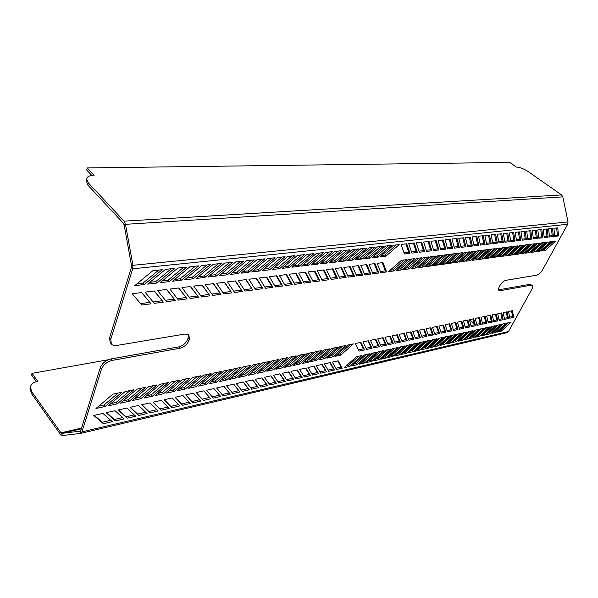 <?xml version="1.0" encoding="UTF-8"?>
<svg xmlns="http://www.w3.org/2000/svg" width="598" height="598" viewBox="0 0 598 598"><rect width="100%" height="100%" fill="white"/><g stroke="black" fill="none" stroke-linecap="round" stroke-linejoin="round"><path stroke-width="0.9" d="M189.357 339.335L188.871 340.696C187.092 344.612 184.139 347.124 179.998 348.23L112.05 360.43L110.862 358.964L178.802 346.862C182.936 345.764 185.896 343.259 187.66 339.335L188.146 337.982L189.357 339.335L188.961 335.022L185.044 334.028L116.782 345.457C114.345 345.823 112.536 345.33 111.355 343.977L110.779 339.216L132.711 268.794L132.876 264.996L125.49 224.332L124.055 221.14L88.369 182.943L86.628 178.809C87.196 176.574 89.7 175.371 94.133 175.214L87.226 167.933L509.758 162.402L516.373 167.044C519.894 167.261 523.833 168.778 528.184 171.596L561.574 194.918L562.815 196.869L568.025 221.925L567.681 224.295L542.663 269.631C540.786 272.703 538.753 274.557 536.548 275.2L505.714 280.357C503.553 280.985 501.61 282.742 499.891 285.627L499.36 286.629C498.403 288.52 498.276 289.813 498.986 290.501L500.19 290.718L531.069 285.171L532.22 285.366C532.945 286.083 532.773 287.451 531.704 289.484L508.494 331.554L506.984 332.675L80.775 433.356M91.793 175.401L86.673 169.989L87.226 167.933M110.862 358.964C105.682 360.317 102.138 363.285 100.225 367.875L101.398 369.362L81.926 431.883L80.551 433.408L62.252 435.591L60.488 434.477L31.231 393.222L31.672 391.585L30.446 386.794C31.178 383.968 33.6 382.122 37.726 381.27L32 373.354L108.29 359.742M36.343 381.591L31.567 374.968L32 373.354M532.22 285.366L529.955 284.297L531.069 285.171M101.398 369.362C103.312 364.765 106.863 361.79 112.05 360.43M272.247 269.519L279.625 268.651L294.904 255.652L287.675 256.422L272.247 269.519M346.795 260.773L353.112 260.025L367 248.021L360.803 248.678L346.795 260.773M230.275 274.437L238.281 273.503L254.359 259.943L246.511 260.773L230.275 274.437M219.219 275.738L227.397 274.781L243.692 261.072L235.679 261.924L219.219 275.738M251.691 271.926L259.375 271.029L275.043 257.753L267.515 258.553L251.691 271.926M184.61 279.797L193.333 278.773L210.294 264.608L201.75 265.512L184.61 279.797M241.099 273.174L248.932 272.254L264.809 258.837L257.118 259.652L241.099 273.174M172.56 281.209L181.478 280.163L198.678 265.841L189.94 266.76L172.56 281.209M207.932 277.061L216.282 276.082L232.794 262.23L224.609 263.098L207.932 277.061M363.719 258.785L369.811 258.067L383.385 246.286L377.413 246.922L363.719 258.785M160.242 282.66L169.354 281.591L186.8 267.097L177.868 268.039L160.242 282.66M196.398 278.414L204.927 277.412L221.664 263.404L213.299 264.294L196.398 278.414M355.332 259.764L361.536 259.039L375.267 247.146L369.183 247.789L355.332 259.764M371.956 257.82L377.929 257.118L391.361 245.442L385.493 246.07L371.956 257.82M282.219 268.345L289.447 267.5L304.539 254.636L297.453 255.383L282.219 268.345M262.074 270.707L269.601 269.825L285.074 256.692L277.696 257.476L262.074 270.707M320.184 263.89L326.867 263.105L341.249 250.749L334.693 251.444L320.184 263.89M147.639 284.132L156.96 283.041L174.653 268.382L165.519 269.347L147.639 284.132M338.087 261.789L344.523 261.034L358.576 248.918L352.259 249.583L338.087 261.789M380.036 256.871L385.912 256.183L399.195 244.619L393.432 245.225L380.036 256.871M329.221 262.828L335.777 262.059L349.994 249.822L343.558 250.502L329.221 262.828M134.752 285.65L144.29 284.528L162.237 269.698L152.894 270.685L134.752 285.65M310.967 264.974L317.785 264.174L332.339 251.691L325.648 252.401L310.967 264.974M291.988 267.201L299.075 266.364L313.987 253.634L307.036 254.367L291.988 267.201M301.571 266.073L308.523 265.258L323.249 252.655L316.432 253.373L301.571 266.073M166.715 289.454L157.625 290.583L166.506 301.691L175.349 300.495L166.715 289.454M366.888 264.6L360.803 265.355L364.862 274.863L370.827 274.063L366.888 264.6M276.784 275.783L269.421 276.702L275.476 286.958L282.675 285.986L276.784 275.783M256.564 278.294L248.903 279.251L255.443 289.664L262.926 288.655L256.564 278.294M358.621 265.624L352.424 266.394L356.655 275.977L362.724 275.155L358.621 265.624M266.775 277.031L259.263 277.958L265.557 288.296L272.897 287.302L266.775 277.031M375.006 263.591L369.033 264.331L372.928 273.779L378.781 272.987L375.006 263.591M246.144 279.587L238.318 280.559L245.113 291.062L252.752 290.03L246.144 279.587M382.982 262.597L377.114 263.329L380.851 272.703L386.6 271.926L382.982 262.597M224.639 282.263L216.483 283.273L223.824 293.939L231.777 292.863L224.639 282.263M323.974 269.922L317.299 270.752L322.277 280.626L328.81 279.744L323.974 269.922M235.507 280.911L227.517 281.905L234.58 292.489L242.369 291.435L235.507 280.911M332.884 268.816L326.329 269.631L331.113 279.43L337.526 278.563L332.884 268.816M213.546 283.639L205.211 284.67L212.836 295.427L220.961 294.328L213.546 283.639M350.196 266.671L343.887 267.456L348.298 277.106L354.479 276.269L350.196 266.671M190.642 286.479L181.942 287.563L190.171 298.492L198.641 297.348L190.642 286.479M314.899 271.051L308.097 271.896L313.27 281.845L319.93 280.94L314.899 271.051M341.622 267.732L335.194 268.532L339.784 278.257L346.078 277.405L341.622 267.732M178.809 287.952L169.914 289.058L178.466 300.076L187.122 298.903L178.809 287.952M154.351 290.987L145.052 292.145L154.277 303.35L163.321 302.125L154.351 290.987M141.711 292.557L132.195 293.738L141.778 305.04L151.025 303.791L141.711 292.557M202.221 285.044L193.7 286.106L201.623 296.944L209.92 295.823L202.221 285.044M305.653 272.202L298.708 273.062L304.098 283.086L310.878 282.166L305.653 272.202M296.219 273.376L289.14 274.25L294.739 284.349L301.661 283.415L296.219 273.376M286.599 274.564L279.378 275.461L285.201 285.642L292.258 284.685L286.599 274.564M226.522 385.77L233.713 384.163L239.925 391.967L232.899 393.604L226.522 385.77M299.546 369.444L305.765 368.054L310.467 375.566L304.367 376.979L299.546 369.444M185.731 394.889L193.498 393.155L200.622 401.109L193.042 402.865L185.731 394.889M175.035 397.289L182.943 395.517L190.321 403.5L182.592 405.295L175.035 397.289M206.519 390.247L213.987 388.573L220.64 396.452L213.344 398.148L206.519 390.247M141.621 404.756L150.023 402.88L158.193 410.968L150.001 412.874L141.621 404.756M196.226 392.542L203.836 390.845L210.728 398.754L203.29 400.488L196.226 392.542M130.028 407.35L138.601 405.429L147.056 413.562L138.699 415.505L130.028 407.35M164.121 399.726L172.187 397.924L179.819 405.945L171.94 407.776L164.121 399.726M316.23 365.714L322.24 364.369L326.613 371.807L320.722 373.174L316.23 365.714M118.195 409.996L126.948 408.038L135.694 416.201L127.165 418.189L118.195 409.996M152.983 402.215L161.221 400.376L169.114 408.434L161.079 410.303L152.983 402.215M307.955 367.561L314.07 366.193L318.607 373.668L312.612 375.066L307.955 367.561M324.355 363.898L330.268 362.575L334.484 369.975L328.691 371.328L324.355 363.898M236.247 383.595L243.304 382.017L249.306 389.784L242.407 391.391L236.247 383.595M216.618 387.99L223.944 386.345L230.372 394.187L223.211 395.854L216.618 387.99M273.391 375.29L279.954 373.825L285.171 381.442L278.75 382.937L273.391 375.29M106.115 412.695L115.048 410.699L124.1 418.899L115.392 420.925L106.115 412.695M290.979 371.358L297.311 369.945L302.177 377.488L295.98 378.93L290.979 371.358M332.346 362.111L338.162 360.811L342.228 368.174L336.532 369.504L332.346 362.111M282.263 373.309L288.707 371.866L293.753 379.446L287.436 380.919L282.263 373.309M93.774 415.453L102.901 413.412L112.267 421.65L103.379 423.72L93.774 415.453M264.361 377.308L271.036 375.821L276.448 383.475L269.907 384.992L264.361 377.308M245.793 381.464L252.715 379.917L258.515 387.646L251.736 389.216L245.793 381.464M255.159 379.371L261.961 377.846L267.56 385.538L260.907 387.085L255.159 379.371M129.228 401.243L120.452 403.157L136.987 389.096L145.598 387.295L129.228 401.243L128.092 399.8L141.868 388.08M324.826 358.583L318.816 359.891L331.853 348.395L337.765 347.161L324.826 358.583L323.682 357.432L334.566 347.827M236.203 377.914L228.997 379.483L243.588 366.828L250.659 365.356L236.203 377.914L235.044 376.635L247.213 366.073M216.439 382.219L208.964 383.849L223.899 370.939L231.247 369.407L216.439 382.219L215.287 380.911L227.748 370.14M316.656 360.362L310.534 361.7L323.712 350.092L329.73 348.836L316.656 360.362L315.505 359.204L326.508 349.509M226.41 380.044L219.077 381.644L233.84 368.869L241.046 367.359L226.41 380.044L225.259 378.751L237.578 368.084M332.862 356.827L326.949 358.12L339.851 346.72L345.659 345.509L332.862 356.827L331.718 355.69L342.49 346.175M206.273 384.439L198.648 386.099L213.778 373.055L221.26 371.493L206.273 384.439L205.121 383.116L217.739 372.233M340.763 355.107L334.947 356.378L347.715 345.083L353.425 343.887L340.763 355.107L339.619 353.986L350.279 344.545M185.343 388.999L177.412 390.733L192.915 377.413L200.704 375.783L185.343 388.999L184.199 387.646L197.123 376.538M282.495 367.815L275.932 369.243L289.701 357.2L296.152 355.847L282.495 367.815L281.344 366.604L292.841 356.543M195.912 386.697L188.138 388.394L203.447 375.215L211.087 373.615L195.912 386.697L194.761 385.359L207.528 374.363M291.263 365.901L284.812 367.307L298.432 355.376L304.771 354.053L291.263 365.901L290.112 364.705L301.482 354.741M174.564 391.354L166.476 393.118L182.181 379.655L190.119 377.996L174.564 391.354L173.42 389.986L186.509 378.751M308.336 362.179L302.11 363.539L315.43 351.826L321.552 350.548L308.336 362.179L307.185 361.005L318.308 351.22M152.355 396.197L143.939 398.036L160.04 384.282L168.315 382.556L152.355 396.197L151.212 394.792L164.637 383.318M273.57 369.758L266.887 371.216L280.813 359.054L287.384 357.679L273.57 369.758L272.419 368.54L284.043 358.381M299.875 364.025L293.536 365.408L307.006 353.582L313.24 352.282L299.875 364.025L298.723 362.837L309.966 352.962M140.911 398.694L132.315 400.57L148.633 386.659L157.072 384.903L140.911 398.694L139.768 397.274L153.372 385.673M117.298 403.844L108.343 405.795L125.094 391.578L133.892 389.739L117.298 403.844L116.169 402.387L130.132 390.531M105.121 406.498L95.972 408.494L112.955 394.112L121.94 392.236L105.121 406.498L103.992 405.025L118.142 393.036M163.575 393.753L155.323 395.547L171.222 381.943L179.325 380.253L163.575 393.753L162.432 392.363L175.685 381.016M264.488 371.739L257.678 373.227L271.761 360.945L278.451 359.548L264.488 371.739L263.329 370.506L275.087 360.25M255.226 373.757L248.29 375.275L262.544 362.874L269.362 361.446L255.226 373.757L254.075 372.509L265.968 362.156M245.8 375.813L238.737 377.36L253.156 364.832L260.093 363.382L245.8 375.813L244.649 374.557L256.677 364.092M443.208 337.317L438.633 338.341L427.592 348.328L432.234 347.251L443.208 337.317M390.793 349.038L385.62 350.196L373.705 360.856L378.96 359.637L390.793 349.038M467.135 331.965L462.83 332.929L452.17 342.609L456.551 341.593L467.135 331.965M472.906 330.679L468.66 331.628L458.098 341.234L462.411 340.232L472.906 330.679M455.347 334.603L450.914 335.598L440.061 345.427L444.568 344.381L455.347 334.603M489.725 326.919L485.651 327.831L475.358 337.22L479.491 336.255L489.725 326.919M461.282 333.28L456.917 334.252L446.16 344.007L450.6 342.975L461.282 333.28M495.174 325.701L491.16 326.598L480.956 335.919L485.03 334.97L495.174 325.701M478.594 329.408L474.408 330.343L463.936 339.873L468.189 338.887L478.594 329.408M376.635 352.207L371.298 353.396L359.144 364.242L364.571 362.986L376.635 352.207M500.541 324.497L496.587 325.379L486.466 334.633L490.487 333.699L500.541 324.497M484.193 328.153L480.067 329.079L469.684 338.535L473.878 337.564L484.193 328.153M383.767 350.607L378.519 351.781L366.484 362.538L371.821 361.297L383.767 350.607M369.385 353.829L363.958 355.04L351.676 365.976L357.193 364.698L369.385 353.829M436.996 338.707L432.361 339.746L421.209 349.808L425.925 348.716L436.996 338.707M449.322 335.949L444.822 336.958L433.871 346.87L438.446 345.801L449.322 335.949M411.207 344.478L406.274 345.577L394.702 355.974L399.711 354.808L411.207 344.478M505.841 323.316L501.939 324.183L491.907 333.37L495.869 332.451L505.841 323.316M397.707 347.49L392.617 348.634L380.814 359.204L385.987 358L397.707 347.49M362.014 355.474L356.498 356.707L344.097 367.74L349.703 366.439L362.014 355.474M404.51 345.973L399.501 347.094L387.81 357.574L392.901 356.393L404.51 345.973M511.073 322.143L507.224 323.002L497.267 332.122L501.176 331.217L511.073 322.143M417.808 342.998L412.949 344.082L401.482 354.397L406.416 353.254L417.808 342.998M430.695 340.12L425.985 341.166L414.735 351.318L419.519 350.204L430.695 340.12M424.303 341.548L419.519 342.617L408.157 352.842L413.016 351.714L424.303 341.548M499.21 320.55L503.165 319.683L501.752 312.911L497.738 313.748L499.21 320.55M373.922 347.872L379.259 346.713L375.821 339.208L370.379 340.344L373.922 347.872M441.272 333.183L445.846 332.189L443.559 325.065L438.91 326.03L441.272 333.183M453.546 330.507L457.986 329.543L455.893 322.486L451.385 323.428L453.546 330.507M381.143 346.302L386.398 345.151L383.086 337.691L377.742 338.812L381.143 346.302M447.454 331.838L451.961 330.858L449.771 323.765L445.196 324.721L447.454 331.838M366.574 349.479L372.001 348.29L368.428 340.755L362.904 341.906L366.574 349.479M459.548 329.199L463.921 328.25L461.918 321.231L457.477 322.158L459.548 329.199M359.114 351.108L364.631 349.905L360.915 342.325L355.294 343.499L359.114 351.108M471.291 326.635L475.537 325.716L473.713 318.764L469.408 319.661L471.291 326.635M408.912 340.24L413.846 339.171L411.02 331.86L406.005 332.907L408.912 340.24M465.461 327.906L469.774 326.971L467.86 319.982L463.487 320.902L465.461 327.906M402.133 341.72L407.141 340.628L404.203 333.28L399.105 334.349L402.133 341.72M477.04 325.387L481.218 324.475L479.484 317.56L475.238 318.442L477.04 325.387M388.252 344.747L393.424 343.618L390.24 336.196L384.977 337.294L388.252 344.747M488.282 322.935L492.348 322.045L490.779 315.198L486.652 316.058L488.282 322.935M415.588 338.789L420.439 337.728L417.733 330.455L412.792 331.486L415.588 338.789M395.248 343.222L400.339 342.116L397.281 334.731L392.101 335.807L395.248 343.222M493.784 321.731L497.798 320.857L496.303 314.047L492.236 314.892L493.784 321.731M504.563 319.384L508.464 318.532L507.119 311.782L503.165 312.612L504.563 319.384M509.84 318.233L513.682 317.389L512.419 310.676L508.517 311.491L509.84 318.233M482.698 324.153L486.824 323.249L485.172 316.372L480.986 317.246L482.698 324.153M422.158 337.354L426.935 336.315L424.341 329.079L419.475 330.096L422.158 337.354M428.624 335.941L433.333 334.917L430.844 327.719L426.053 328.721L428.624 335.941M435 334.551L439.635 333.542L437.25 326.381L432.533 327.368L435 334.551M477.525 250.861L482.152 250.285L470.611 260.564L465.902 261.199L477.525 250.861M471.164 251.646L475.866 251.063L464.22 261.431L459.436 262.074L471.164 251.646M464.706 252.453L469.482 251.855L457.717 262.305L452.858 262.963L464.706 252.453M524.969 244.963L529.058 244.462L518.339 254.113L514.183 254.673L524.969 244.963M551.834 241.629L555.639 241.158L545.383 250.45L541.519 250.973L551.834 241.629M546.617 242.28L550.474 241.801L540.129 251.16L536.212 251.691L546.617 242.28M535.95 243.603L539.919 243.109L529.394 252.61L525.358 253.163L535.95 243.603M437.773 255.794L442.879 255.159L430.635 265.968L425.447 266.671L437.773 255.794M458.135 253.268L462.994 252.662L451.116 263.202L446.175 263.868L458.135 253.268M530.501 244.283L534.53 243.782L523.908 253.358L519.812 253.911L530.501 244.283M430.762 256.662L435.949 256.019L423.586 266.925L418.301 267.642L430.762 256.662M519.348 245.666L523.497 245.15L512.688 254.875L508.464 255.443L519.348 245.666M444.673 254.935L449.689 254.314L437.579 265.034L432.466 265.721L444.673 254.935M507.859 247.094L512.135 246.563L501.124 256.437L496.774 257.028L507.859 247.094M451.46 254.098L456.394 253.485L444.396 264.107L439.38 264.787L451.46 254.098M513.645 246.376L517.861 245.853L506.955 255.652L502.664 256.228L513.645 246.376M401.475 260.302L407.029 259.614L394.134 270.909L388.483 271.671L401.475 260.302M501.976 247.819L506.319 247.28L495.211 257.237L490.794 257.835L501.976 247.819M408.987 259.368L414.444 258.687L401.692 269.885L396.13 270.64L408.987 259.368M489.941 249.314L494.426 248.761L483.102 258.874L478.542 259.495L489.941 249.314M423.623 257.551L428.901 256.893L416.41 267.897L411.035 268.622L423.623 257.551M496.004 248.566L500.421 248.013L489.201 258.052L484.716 258.657L496.004 248.566M483.782 250.084L488.334 249.516L476.905 259.711L472.271 260.339L483.782 250.084M416.372 258.456L421.732 257.783L409.114 268.883L403.65 269.623L416.372 258.456M541.325 242.938L545.234 242.452L534.806 251.885L530.822 252.423L541.325 242.938M472.413 246.032L467.636 246.593L465.468 237.6L470.327 237.085L472.413 246.032L471.187 245.06L469.34 237.189M478.796 245.285L474.102 245.83L472.039 236.905L476.815 236.404L478.796 245.285L477.578 244.32L475.821 236.509M465.924 246.795L461.073 247.363L458.793 238.31L463.727 237.787L465.924 246.795L464.698 245.815L462.747 237.892M558.517 235.926L554.72 236.374L553.912 228.242L557.762 227.831L558.517 235.926L557.343 235.074L556.671 227.95M452.634 248.349L447.618 248.94L445.091 239.761L450.197 239.215L452.634 248.349L451.393 247.355L449.24 239.32M409.966 253.358L404.412 254.008L401.079 244.418L406.737 243.82L409.966 253.358L408.711 252.304L405.855 243.909M445.816 249.149L440.719 249.747L438.065 240.501L443.26 239.955L445.816 249.149L444.576 248.148L442.318 240.052M553.359 236.531L549.502 236.987L548.628 228.802L552.53 228.384L553.359 236.531L552.186 235.672L551.446 228.503M459.331 247.565L454.398 248.148L451.998 239.028L457.022 238.497L459.331 247.565L458.098 246.578L456.05 238.602M497.349 243.102L492.872 243.633L491.122 234.887L495.675 234.409L497.349 243.102L496.138 242.168L494.651 234.513M485.083 244.545L480.456 245.09L478.505 236.225L483.206 235.724L485.083 244.545L483.864 243.595L482.197 235.829M417.382 252.491L411.925 253.126L408.733 243.603L414.302 243.02L417.382 252.491L416.133 251.444L413.405 243.109M431.838 250.794L426.568 251.407L423.653 242.026L429.028 241.457L431.838 250.794L430.597 249.77L428.108 241.555M531.958 239.043L527.87 239.521L526.674 231.127L530.822 230.686L531.958 239.043L530.77 238.154L529.753 230.798M548.127 237.144L544.217 237.608L543.261 229.37L547.222 228.952L548.127 237.144L546.946 236.277L546.146 229.064M424.677 251.631L419.31 252.259L416.26 242.81L421.725 242.235L424.677 251.631L423.421 250.599L420.82 242.325M526.404 239.693L522.256 240.179L520.978 231.725L525.186 231.284L526.404 239.693L525.216 238.796L524.125 231.396M542.812 237.772L538.85 238.236L537.811 229.946L541.84 229.52L542.812 237.772L541.631 236.898L540.764 229.632M509.242 241.712L504.899 242.22L503.344 233.594L507.754 233.123L509.242 241.712L508.038 240.792L506.715 233.235M537.43 238.4L533.401 238.879L532.287 230.529L536.369 230.095L537.43 238.4L536.242 237.518L535.3 230.208M503.344 242.399L498.926 242.923L497.282 234.237L501.767 233.758L503.344 242.399L502.133 241.472L500.735 233.87M520.768 240.359L516.56 240.852L515.192 232.338L519.468 231.889L520.768 240.359L519.572 239.454L518.414 232.002M515.05 241.031L510.774 241.532L509.317 232.958L513.66 232.502L515.05 241.031L513.846 240.119L512.613 232.615M438.887 249.964L433.7 250.569L430.926 241.256L436.204 240.702L438.887 249.964L437.646 248.947L435.269 240.8M491.264 243.82L486.712 244.35L484.866 235.552L489.493 235.059L491.264 243.82L490.046 242.878L488.476 235.164M110.779 339.216L109.576 337.743L110.152 342.505L111.355 343.977M86.194 180.409L87.801 185.036L123.42 223.278L124.13 224.87L131.5 265.46L131.425 267.358L109.576 337.743M30.169 387.81L31.231 393.222M188.146 337.982L188.243 334.439M31.672 391.585L60.981 432.825L61.863 433.378L80.132 431.136L80.827 430.373L100.225 367.875M498.59 289.836L529.955 284.297M286.046 274.639L290.994 283.474L292.258 284.685M290.994 283.474L284.469 284.349M295.636 273.443L300.398 282.219L301.661 283.415M300.398 282.219L294.029 283.071M305.047 272.277L309.622 280.985L310.878 282.166M309.622 280.985L303.41 281.815M201.93 285.082L209.92 295.823M208.657 294.493L200.622 295.569M141.636 292.572L151.025 303.791M149.777 302.379L140.567 303.612M154.232 291.002L163.321 302.125M162.065 300.727L153.11 301.93M178.6 287.974L187.122 298.903M185.866 297.542L177.382 298.679M340.92 267.822L344.829 276.269L346.078 277.405M344.829 276.269L339.201 277.024M314.271 271.133L318.674 279.774L319.93 280.94M318.674 279.774L312.612 280.582M190.388 286.517L198.641 297.348M197.385 296.003L189.125 297.109M349.479 266.76L353.231 275.147L354.479 276.269M353.231 275.147L347.737 275.88M213.217 283.676L220.961 294.328M219.698 293.02L211.871 294.067M332.204 268.906L336.27 277.42L337.526 278.563M336.27 277.42L330.507 278.19M235.104 280.963L242.369 291.435M241.106 290.15L233.683 291.144M323.324 270.004L327.555 278.586L328.81 279.744M327.555 278.586L321.642 279.371M224.272 282.308L231.777 292.863M230.514 291.57L222.89 292.586M382.182 262.694L385.359 270.849L386.6 271.926M385.359 270.849L380.373 271.514M245.711 279.647L252.752 290.03M251.489 288.759L244.253 289.731M374.228 263.688L377.54 271.896L378.781 272.987M377.54 271.896L372.434 272.576M266.282 277.091L271.634 286.068L272.897 287.302M271.634 286.068L264.764 286.988M357.881 265.714L361.476 274.041L362.724 275.155M361.476 274.041L356.116 274.759M256.101 278.354L262.926 288.655M261.662 287.399L254.613 288.348M276.261 275.85L281.411 284.76L282.675 285.986M281.411 284.76L274.714 285.657M366.126 264.69L369.579 272.957L370.827 274.063M369.579 272.957L364.346 273.66M166.55 289.477L175.349 300.495M174.093 299.12L165.377 300.286M320.207 252.976L307.237 264.069L308.523 265.258M307.237 264.069L303.395 264.518M310.923 253.956L297.797 265.168L299.075 266.364M297.797 265.168L293.842 265.624M329.319 252.012L316.499 262.993L317.785 264.174M316.499 262.993L312.769 263.426M158.821 270.057L143.012 283.108L144.29 284.528M143.012 283.108L136.979 283.811M347.019 250.136L334.499 260.907L335.777 262.059M334.499 260.907L330.986 261.319M396.339 244.918L384.641 255.092L385.912 256.183M384.641 255.092L381.681 255.436M355.623 249.224L343.252 259.891L344.523 261.034M343.252 259.891L339.828 260.294M171.267 268.741L155.689 281.643L156.96 283.041M155.689 281.643L149.836 282.316M338.251 251.063L325.589 261.939L326.867 263.105M325.589 261.939L321.963 262.365M281.942 257.028L268.315 268.584L269.601 269.825M268.315 268.584L263.995 269.085M301.452 254.957L288.161 266.282L289.447 267.5M288.161 266.282L284.087 266.753M388.491 245.748L376.665 256.019L377.929 257.118M376.665 256.019L373.615 256.378M372.36 247.46L360.265 257.925L361.536 259.039M360.265 257.925L357.036 258.299M218.382 263.755L203.649 276.082L204.927 277.412M203.649 276.082L198.476 276.68M183.437 267.448L168.075 280.2L169.354 281.591M168.075 280.2L162.409 280.858M380.5 246.593L368.54 256.961L369.811 258.067M368.54 256.961L365.4 257.327M229.535 262.574L214.996 274.766L216.282 276.082M214.996 274.766L209.98 275.342M195.344 266.192L180.192 278.795L181.478 280.163M180.192 278.795L174.698 279.438M261.625 259.173L247.647 270.976L248.932 272.254M247.647 270.976L243.065 271.507M206.99 264.959L192.048 277.427L193.333 278.773M192.048 277.427L186.718 278.04M271.888 258.089L258.089 269.765L259.375 271.029M258.089 269.765L253.642 270.281M240.456 261.416L226.111 273.473L227.397 274.781M226.111 273.473L221.245 274.041M251.153 260.287L236.995 272.217L238.281 273.503M236.995 272.217L232.271 272.763M364.07 248.334L351.833 258.897L353.112 260.025M351.833 258.897L348.514 259.285M291.794 255.981L278.339 267.418L279.625 268.651M278.339 267.418L274.146 267.904M241.069 375.327L244.649 374.557M250.599 373.264L254.075 372.509M259.958 371.238L263.329 370.506M157.894 393.349L162.432 392.363M98.722 406.162L103.992 405.025M111.056 403.493L116.169 402.387M134.961 398.313L139.768 397.274M295.718 363.494L298.723 362.837M269.145 369.25L272.419 368.54M146.547 395.809L151.212 394.792M304.27 361.641L307.185 361.005M169.025 390.935L173.42 389.986M287.018 365.378L290.112 364.705M190.62 386.256L194.761 385.359M278.16 367.292L281.344 366.604M179.931 388.573L184.199 387.646M337.018 354.547L339.619 353.986M201.1 383.991L205.121 383.116M329.035 356.273L331.718 355.69M221.469 379.573L225.259 378.751M312.672 359.817L315.505 359.204M211.378 381.763L215.287 380.911M231.359 377.435L235.044 376.635M320.924 358.03L323.682 357.432M123.136 400.877L128.092 399.8M259.951 385.807L266.424 384.312L267.56 385.538M266.424 384.312L261.752 377.891M250.756 387.938L257.379 386.405L258.515 387.646M257.379 386.405L252.543 379.954M268.988 383.722L275.312 382.264L276.448 383.475M275.312 382.264L270.797 375.873M94.26 415.348L102.265 422.24L110.72 420.289M102.265 422.24L103.379 423.72M286.584 379.655L292.616 378.265L293.753 379.446M292.616 378.265L288.408 371.934M335.837 368.278L341.107 367.06L342.228 368.174M341.107 367.06L337.698 360.908M295.15 377.674L301.048 376.314L302.177 377.488M301.048 376.314L296.982 370.02M106.541 412.598L114.278 419.467L122.605 417.546M114.278 419.467L115.392 420.925M277.861 381.674L284.043 380.246L285.171 381.442M284.043 380.246L279.677 373.885M222.12 394.553L229.236 392.908L230.372 394.187M229.236 392.908L223.869 386.368M241.383 390.098L248.17 388.528L249.306 389.784M248.17 388.528L243.162 382.055M327.973 370.095L333.363 368.846L334.484 369.975M333.363 368.846L329.834 362.672M311.842 373.817L317.478 372.517L318.607 373.668M317.478 372.517L313.688 366.282M153.2 402.17L159.958 408.912L167.806 407.096M159.958 408.912L161.079 410.303M118.568 409.914L126.043 416.746L134.251 414.855M126.043 416.746L127.165 418.189M319.975 371.941L325.484 370.67L326.613 371.807M325.484 370.67L321.829 364.459M164.286 399.688L170.819 406.401L178.555 404.614M170.819 406.401L171.94 407.776M130.349 407.275L137.577 414.085L145.658 412.216M137.577 414.085L138.699 415.505M196.264 392.535L202.161 399.165L209.584 397.446M202.161 399.165L203.29 400.488M141.89 404.697L148.88 411.469L156.848 409.63M148.88 411.469L150.001 412.874M212.215 396.84L219.511 395.151L220.64 396.452M219.511 395.151L213.957 388.58M175.154 397.259L181.463 403.942L189.103 402.177M181.463 403.942L182.592 405.295M185.814 394.874L191.913 401.527L199.44 399.793M191.913 401.527L193.042 402.865M303.567 375.731L309.33 374.4L310.467 375.566M309.33 374.4L305.406 368.136M231.845 392.303L238.789 390.696L239.925 391.967M238.789 390.696L233.609 384.185M80.551 433.408L80.132 431.136M436.503 326.538L438.521 332.555L439.635 333.542M438.521 332.555L434.604 333.407M430.112 327.868L432.219 333.923L433.333 334.917M432.219 333.923L428.213 334.79M423.623 329.229L425.821 335.306L426.935 336.315M425.821 335.306L421.725 336.196M484.335 316.544L485.733 322.329L486.824 323.249M485.733 322.329L482.422 323.047M511.537 310.863L512.606 316.506L513.682 317.389M512.606 316.506L509.631 317.157M506.244 311.969L507.381 317.643L508.464 318.532M507.381 317.643L504.338 318.3M495.443 314.227L496.706 319.952L497.798 320.857M496.706 319.952L493.537 320.64M396.631 334.865L399.21 341.077L400.339 342.116M399.21 341.077L394.747 342.041M417.03 330.604L419.318 336.719L420.439 337.728M419.318 336.719L415.139 337.623M489.926 315.378L491.257 321.133L492.348 322.045M491.257 321.133L488.02 321.836M389.612 336.33L392.288 342.572L393.424 343.618M392.288 342.572L387.728 343.558M478.654 317.732L480.127 323.548L481.218 324.475M480.127 323.548L476.748 324.273M403.538 333.422L406.02 339.597L407.141 340.628M406.02 339.597L401.647 340.546M467.053 320.154L468.668 326.03L469.774 326.971M468.668 326.03L465.147 326.792M410.34 332.002L412.717 338.147L413.846 339.171M412.717 338.147L408.449 339.073M472.898 318.936L474.438 324.774L475.537 325.716M474.438 324.774L470.992 325.521M360.362 342.437L363.487 348.813L364.631 349.905M363.487 348.813L358.501 349.89M461.125 321.395L462.815 327.293L463.921 328.25M462.815 327.293L459.219 328.07M367.852 340.875L370.865 347.214L372.001 348.29M370.865 347.214L365.991 348.268M449.001 323.929L450.847 329.887L451.961 330.858M450.847 329.887L447.095 330.701M382.473 337.818L385.262 344.097L386.398 345.151M385.262 344.097L380.597 345.106M455.108 322.651L456.879 328.579L457.986 329.543M456.879 328.579L453.202 329.378M442.797 325.222L444.733 331.21L445.846 332.189M444.733 331.21L440.898 332.04M375.223 339.335L378.123 345.644L379.259 346.713M378.123 345.644L373.354 346.676M500.885 313.09L502.081 318.786L503.165 319.683M502.081 318.786L498.979 319.459M421.336 342.213L411.91 350.697L413.016 351.714M411.91 350.697L410.071 351.123M427.757 340.778L418.421 349.195L419.519 350.204M418.421 349.195L416.627 349.613M414.818 343.663L405.309 352.222L406.416 353.254M405.309 352.222L403.411 352.663M508.375 322.748L500.115 330.32L501.176 331.217M500.115 330.32L498.941 330.589M401.482 346.646L391.795 355.347L392.901 356.393M391.795 355.347L389.776 355.81M358.86 356.184L348.574 365.333L349.703 366.439M348.574 365.333L346.182 365.886M394.658 348.178L384.873 356.946L385.987 358M384.873 356.946L382.802 357.425M503.135 323.922L494.8 331.546L495.869 332.451M494.8 331.546L493.597 331.83M408.202 345.143L398.604 353.777L399.711 354.808M398.604 353.777L396.646 354.225M446.437 336.599L437.347 344.822L438.446 345.801M437.347 344.822L435.718 345.203M434.073 339.365L424.827 347.715L425.925 348.716M424.827 347.715L423.085 348.118M366.253 354.524L356.072 363.599L357.193 364.698M356.072 363.599L353.747 364.137M380.679 351.303L370.7 360.22L371.821 361.297M370.7 360.22L368.51 360.729M481.42 328.773L472.801 336.629L473.878 337.564M472.801 336.629L471.433 336.951M497.813 325.11L489.418 332.794L490.487 333.699M489.418 332.794L488.17 333.079M373.526 352.902L363.449 361.895L364.571 362.986M363.449 361.895L361.185 362.418M475.791 330.036L467.105 337.945L468.189 338.887M467.105 337.945L465.693 338.274M492.423 326.314L483.954 334.058L485.03 334.97M483.954 334.058L482.668 334.349M458.434 333.916L449.509 342.011L450.6 342.975M449.509 342.011L447.969 342.37M486.959 327.532L478.415 335.336L479.491 336.255M478.415 335.336L477.092 335.642M452.477 335.246L443.477 343.409L444.568 344.381M443.477 343.409L441.885 343.775M470.088 331.307L461.32 339.283L462.411 340.232M461.32 339.283L459.869 339.619M464.302 332.6L455.459 340.636L456.551 341.593M455.459 340.636L453.964 340.98M387.728 349.725L377.846 358.568L378.96 359.637M377.846 358.568L375.708 359.062M440.3 337.967L431.136 346.257L432.234 347.251M431.136 346.257L429.446 346.646M469.452 319.653L474.139 323.638M480.433 328.997L480.814 329.326M482.474 330.731L482.982 331.165M484.627 332.563L485.12 332.989M467.404 259.868L469.408 259.599L470.611 260.564M469.408 259.599L479.499 250.614M460.946 260.728L463.009 260.451L464.22 261.431M463.009 260.451L473.197 251.399M454.383 261.61L456.506 261.326L457.717 262.305M456.506 261.326L466.791 252.192M515.573 253.417L517.165 253.208L518.339 254.113M517.165 253.208L526.532 244.769M542.849 249.77L544.225 249.583L545.383 250.45M544.225 249.583L553.195 241.465M537.55 250.48L538.97 250.285L540.129 251.16M538.97 250.285L548.015 242.108M526.726 251.922L528.228 251.728L529.394 252.61M528.228 251.728L537.43 243.416M427.039 265.265L429.416 264.951L430.635 265.968M429.416 264.951L440.113 255.503M447.715 262.5L449.898 262.208L451.116 263.202M449.898 262.208L460.281 252.999M521.194 252.67L522.742 252.461L523.908 253.358M522.742 252.461L532.026 244.089M419.916 266.222L422.352 265.893L423.586 266.925M422.352 265.893L433.169 256.363M509.87 254.18L511.507 253.963L512.688 254.875M511.507 253.963L520.963 245.464M434.043 264.331L436.353 264.024L437.579 265.034M436.353 264.024L446.953 254.658M498.201 255.742L499.943 255.51L501.124 256.437M499.943 255.51L509.563 246.877M440.935 263.404L443.185 263.105L444.396 264.107M443.185 263.105L453.673 253.821M504.084 254.957L505.766 254.733L506.955 255.652M505.766 254.733L515.304 246.167M390.158 270.206L392.901 269.84L394.134 270.909M392.901 269.84L404.173 259.966M492.236 256.542L494.023 256.303L495.211 257.237M494.023 256.303L503.733 247.602M397.79 269.182L400.451 268.823L401.692 269.885M400.451 268.823L411.603 259.046M480.015 258.179L481.906 257.925L483.102 258.874M481.906 257.925L491.803 249.082M412.665 267.194L415.176 266.858L416.41 267.897M415.176 266.858L426.105 257.245M486.174 257.357L488.013 257.11L489.201 258.052M488.013 257.11L497.82 248.334M473.758 259.016L475.709 258.755L476.905 259.711M475.709 258.755L485.696 249.844M405.295 268.181L407.881 267.829L409.114 268.883M407.881 267.829L418.914 258.134M532.183 251.197L533.64 251.003L534.806 251.885M533.64 251.003L542.76 242.758M467.374 245.501L471.187 245.06M473.848 244.754L477.578 244.32M460.796 246.264L464.698 245.815M554.623 235.388L557.343 235.074M447.311 247.834L451.393 247.355M404.009 252.849L408.711 252.304M440.397 248.633L444.576 248.148M549.398 235.993L552.186 235.672M454.106 247.041L458.098 246.578M492.655 242.571L496.138 242.168M480.216 244.014L483.864 243.595M411.536 251.975L416.133 251.444M426.217 250.278L430.597 249.77M527.728 238.505L530.77 238.154M544.098 236.606L546.946 236.277M418.944 251.123L423.421 250.599M522.106 239.163L525.216 238.796M538.723 237.234L541.631 236.898M504.712 241.173L508.038 240.792M533.267 237.862L536.242 237.518M498.732 241.869L502.133 241.472M516.395 239.82L519.572 239.454M510.595 240.493L513.846 240.119M433.363 249.448L437.646 248.947M486.488 243.289L490.046 242.878M132.711 268.794L567.681 224.295M508.494 331.554L81.926 431.883M178.802 346.862L179.998 348.23M87.801 185.036L88.369 182.943M188.871 340.696L187.66 339.335M499.053 289.798L500.19 290.718M124.13 224.87L125.49 224.332L562.815 196.869M568.025 221.925L131.5 265.46M81.298 428.856L61.863 433.378L62.252 435.591M81.545 428.056L60.981 432.825M124.055 221.14L561.574 194.918M86.06 180.902L86.628 178.809M30.446 386.794L30.005 388.423"/></g></svg>
